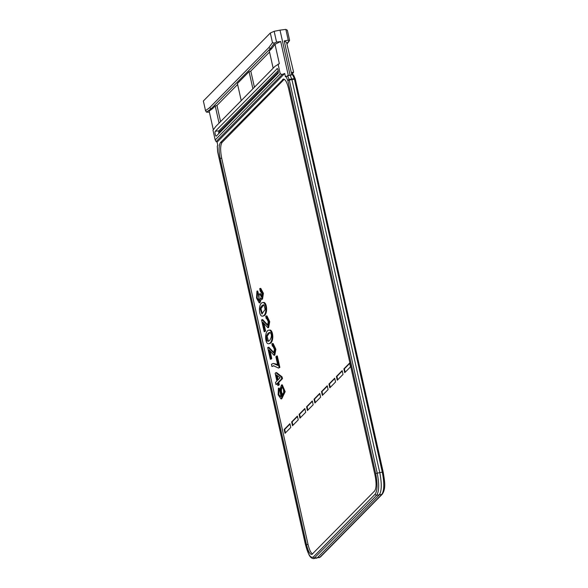 <?xml version="1.0" encoding="UTF-8"?>
<svg xmlns="http://www.w3.org/2000/svg" width="588" height="588" viewBox="0 0 588 588"><rect width="100%" height="100%" fill="white"/><g stroke="black" fill="none" stroke-linecap="round" stroke-linejoin="round"><path stroke-width="0.88" d="M292.787 74.794L292.214 72.258L293.456 72.611L293.522 71.729L286.532 42.38L284.224 40.94L288.245 40.175L285.841 29.4L287.348 30.231L289.509 39.91L289.48 40.69L286.915 44.115M209.401 112.19L206.454 112.139L205.528 110.662L203.367 100.989L270.318 33.002L272.479 42.681L274.478 43.078L270.318 48.642L271.876 48.444L269.319 51.046L273.155 68.208M288.311 75.477L280.719 41.505L276.566 42.071L274.155 31.304L280.013 30.142L290.068 75.117L285.445 76.778L284.702 73.478L282.247 74.426L216.119 141.568L215.179 139.966L212.996 130.198L215.781 126.464L274.956 66.378L279.344 63.644L275.008 44.254L271.876 48.444M292.633 74.808L290.075 75.11L291.736 78.968L294.301 78.667L292.633 74.808L293.478 75.021M294.441 79.226L291.92 79.556L379.782 472.634L382.288 472.149L294.463 79.255A1.323 0.412 -96.8 0 0 294.301 78.667A1.323 0.838 156.7 0 1 295.316 79.064L293.522 74.897M264.99 331L265.085 331.411M266.298 336.851L267.268 341.187M269.245 350.044L271.252 359.011M288.245 40.175L289.48 40.69M205.528 110.662L209.644 107.67L268.812 47.584L270.318 48.642L211.129 108.743L212.687 108.552L215.223 105.972L216.965 105.443L220.574 121.598M209.644 107.67L211.129 108.743L206.454 112.139M217.692 151.594A1.323 0.397 -3.9 0 0 217.641 151.711A1.323 0.397 -3.9 0 0 217.707 151.822L217.744 151.969M284.702 73.478L217.09 142.142L217.825 145.434L217.303 145.964L217.707 151.822L305.532 544.716C308.009 554.44 310.618 558.519 313.353 556.961L375.195 494.155A1.323 1.242 -135.4 0 0 376.688 495.228L313.779 558.593L319.938 557.196L381.788 494.398L376.688 495.228C379.135 491.414 379.297 483.998 377.195 472.98L289.171 79.505L291.736 78.968L291.92 79.556L289.377 80.049M289.369 80.086L287.841 80.607A1.323 0.838 -23.3 0 1 289.171 79.505L287.51 75.646M295.36 79.255A1.323 0.838 156.7 0 0 295.316 79.064A1.323 1.323 0 0 1 295.397 79.299L294.463 79.255M374.644 490.958L311.883 554.447C309.891 554.469 308.097 551.213 306.488 544.686L220.14 158.4C218.618 150.55 218.736 145.273 220.5 142.561L283.482 79.035C285.415 79.358 287.142 82.629 288.657 88.825L374.997 475.119C376.518 482.961 376.401 488.246 374.644 490.958M220.5 142.561L222.066 142.414L284.158 79.365L282.659 79.439M375.195 494.155C377.489 490.613 377.643 483.726 375.666 473.502L379.782 472.634C381.913 483.645 381.744 491.061 379.282 494.875L317.388 557.725L319.938 557.196A1.323 1.242 -135.4 0 0 320.556 556.865L382.398 494.067A1.323 1.242 -135.4 0 1 381.788 494.398C384.273 490.576 384.442 483.16 382.288 472.149L383.214 472.193L295.352 79.387M275.008 44.254L280.719 41.505M276.566 42.071L274.478 43.078M277.022 68.575A2.499 0.706 80.8 0 1 277.168 68.495A2.499 0.706 80.8 0 1 278.212 70.611A2.499 0.706 80.8 0 1 278.095 73.353L216.34 136.056A2.499 0.706 80.8 0 1 216.215 136.129A2.499 0.706 80.8 0 1 215.157 134.042A2.499 0.706 80.8 0 1 215.274 131.278L277.323 68.539M222.066 142.414C220.302 145.126 220.184 150.41 221.705 158.253L307.994 544.275C309.288 549.714 310.824 552.94 312.596 553.962M269.539 52.045L250.804 71.075L249.077 71.655L237.405 83.511L241.227 100.629M254.413 87.237L250.804 71.075M237.618 84.466L216.965 105.443M213.326 129.75L209.159 111.11L212.687 108.552M285.841 29.4L280.013 30.142M291.817 74.904L284.224 40.94M270.318 33.002L274.155 31.304M215.179 139.966L280.248 73.882L278.065 64.114M217.09 142.142L216.119 141.568M280.248 73.882L282.247 74.426M219.059 123.135L215.223 105.972M252.899 88.773L249.077 71.655M263.916 323.422L265.585 330.897L264.909 331.588L264.791 331.066M266.945 318.373L266.158 318.527L265.732 316.219L266.202 316.013L268.966 321.827L267.849 327.714L262.887 322.312L264.835 331.022L265.585 330.897M266.202 316.013L266.952 315.896L269.723 321.702L268.606 327.597L268.209 327.553M264.909 331.588L264.159 331.713L261.535 319.968L261.932 319.732L267.54 325.362L268.253 321.709L266.57 318.292L266.158 318.527M264.159 331.713L264.835 331.022M264.034 304.974C262.395 304.841 261.116 306.098 260.197 308.751L261.91 313.941L265.151 309.457L264.034 304.974L263.365 304.819M263.718 304.827L260.947 308.626L262.314 313.801M263.88 302.438L263.13 302.555C266.504 302.901 267.364 315.947 262.16 316.175C258.507 315.984 258.33 302.136 263.13 302.555L263.88 302.438C267.253 302.776 268.121 315.822 262.909 316.05M263.13 316.035L262.16 316.175M256.949 291.126L257.698 291.001L258.279 293.089L257.529 293.206L256.949 291.126L256.515 298.065L259.22 302.864L259.969 302.746L261.278 299.145M261.704 296.734L260.535 293.699L259.786 293.816L261.329 297.006L262.013 293.787L260.116 290.847L259.756 288.539L262.645 293.449L261.756 299.285L260.403 297.822L259.22 302.864M257.213 292.067L257.698 291.001M259.984 288.473L260.734 288.355L263.402 293.324L262.513 299.16L261.756 299.285M260.116 290.847L260.602 290.766M259.786 293.816L259.11 294.206L258.83 300.49L257.162 297.749L257.529 293.206M269.539 332.411L270.208 332.573C268.562 332.44 267.283 333.697 266.364 336.351L267.114 336.226L268.481 341.4M269.892 332.418L267.114 336.226M271.899 343.811L272.369 343.613L275.14 349.419L274.023 355.314L269.061 349.911L271.009 358.621L270.326 359.305L267.702 347.567L268.099 347.324L273.714 352.954L274.42 349.309L272.744 345.891L272.325 346.126L271.899 343.811M272.369 343.613L273.119 343.488L275.89 349.301L274.772 355.189L274.375 355.152M273.111 345.972L272.325 346.126M279.873 367.412L278.572 368.088L279.873 367.412L277.301 355.916L275.875 356.725L277.815 365.42L273.273 363.435L277.595 364.428M278.572 368.088L273.523 365.773L271.943 366.515L271.435 364.273L273.273 363.435M276.551 356.041L279.124 367.537M277.477 383.743L275.985 384.611L275.5 382.435L276.875 381.039L275.147 373.329L275.794 372.674L281.329 377.004L281.726 378.782L278.006 382.56L278.756 382.443L279.293 384.839L277.896 385.618L278.543 384.964L278.006 382.56M277.896 385.618L277.36 383.222L275.985 384.611M276.154 372.954L276.551 372.557L282.078 376.879L282.475 378.665L278.756 382.443M282.475 378.665L281.726 378.782M278.955 390.256L278.844 394.695L280.704 396.716L281.843 395.996L279.792 389.94L281.52 384.964L284.416 391.777L281.013 398.921L278.139 394.783L278.418 388.22L278.955 390.256L279.704 390.131L281.086 396.599M283.688 392.6C283.754 389.565 283.129 387.808 281.814 387.338C279.822 387.191 280.689 395.305 282.453 394.879L283.688 392.6M282.189 387.396C280.998 389.91 281.211 392.343 282.828 394.688M315.08 401.545L314.654 401.979M292.684 424.286L292.265 424.712M322.54 393.967L322.121 394.401M300.152 416.708L299.726 417.135M307.612 409.13L307.193 409.557M330.008 386.389L329.581 386.823M289.994 424.029L284.68 429.424L285.452 432.878M290.766 427.476L285.026 433.305L284.18 429.512L289.921 423.676L290.766 427.476M284.18 429.512L284.68 429.424M297.462 416.451L292.14 421.846L292.912 425.3M298.234 419.898L292.493 425.727L291.641 421.927L297.381 416.098L298.234 419.898M291.641 421.927L292.14 421.846M304.922 408.866L299.608 414.268L300.38 417.723M305.694 412.32L299.954 418.149L299.108 414.349L304.849 408.52L305.694 412.32M299.108 414.349L299.608 414.268M312.39 401.288L307.068 406.69L307.84 410.145M313.161 404.742L307.421 410.571L306.569 406.771L312.309 400.942L313.161 404.742M306.569 406.771L307.068 406.69M319.85 393.71L314.536 399.112L315.308 402.56M320.622 397.165L314.881 402.993L314.036 399.193L319.776 393.365L320.622 397.165M314.036 399.193L314.536 399.112M327.318 386.132L321.996 391.535L322.768 394.982M328.089 389.587L322.349 395.415L321.496 391.615L327.237 385.787L328.089 389.587M321.496 391.615L321.996 391.535M334.778 378.554L329.464 383.957L330.236 387.404M335.55 382.002L329.809 387.837L328.957 384.037L334.704 378.209L335.55 382.002M328.957 384.037L329.464 383.957M342.245 370.977L336.924 376.379L337.696 379.826M336.424 376.46L342.165 370.624L343.017 374.424L337.269 380.252L336.424 376.46L336.924 376.379M349.706 363.399L344.384 368.794L345.156 372.248M343.884 368.882L349.625 363.046L350.477 366.846L344.737 372.674L343.884 368.882L344.384 368.794M271.943 366.515L273.912 365.736M279.293 384.839L278.543 384.964M282.078 376.879L281.329 377.004M277.521 380.385L280.108 377.753L276.279 374.821L277.521 380.385M279.704 390.131L279.175 388.102L278.418 388.22M281.52 384.964L282.269 384.839L285.173 391.659L281.762 398.796L281.013 398.921M261.932 319.732L262.682 319.607L267.878 325.157M258.279 293.089L259.198 300.277M270.046 330.03L269.297 330.155C272.67 330.493 273.538 343.546 268.326 343.774C264.681 343.583 264.497 329.736 269.297 330.155L270.046 330.03C273.42 330.375 274.287 343.421 269.084 343.649L268.775 343.701M266.746 340.305L266.268 337.38M268.099 347.324L268.848 347.207L274.045 352.756M277.213 375.541L278.153 379.738M270.208 332.573C271.957 334.528 271.759 337.181 269.605 340.518C267.011 342.04 265.93 340.65 266.364 336.351M272.104 336.439L271.612 333.447M270.083 351.014L271.759 358.496L271.083 359.187L270.965 358.665M316.462 558.269L317.388 557.725L314.845 558.027A1.323 1.242 -135.4 0 1 313.353 556.961M268.812 47.584L272.479 42.681M286.834 43.718L289.09 40.697M375.666 473.502L287.841 80.607L285.959 76.249M306.488 544.686L307.994 544.275M221.705 158.253L220.14 158.4M292.457 73.346L293.14 72.655M383.178 472.274L383.214 472.193C384.552 480.984 386.191 487.981 382.398 494.067M260.197 308.751L260.947 308.626M215.274 131.278L218.964 130.808L278.22 70.641M218.861 133.491A2.359 0.669 80.8 0 1 218.964 130.808A0.794 0.742 -135.4 0 1 219.853 131.455A1.566 0.441 -99.2 0 0 219.706 132.638M278.359 72.045L219.853 131.455M217.251 146.067L217.641 151.711A1.323 1.323 0 0 0 217.67 151.91L305.488 544.804L309.009 554.829C310.42 557.453 312.015 558.703 313.794 558.578M267.849 327.714L268.606 327.597M274.023 355.314L274.772 355.189M292.508 73.573L293.456 72.611M320.556 556.865L319.034 557.725"/></g></svg>
